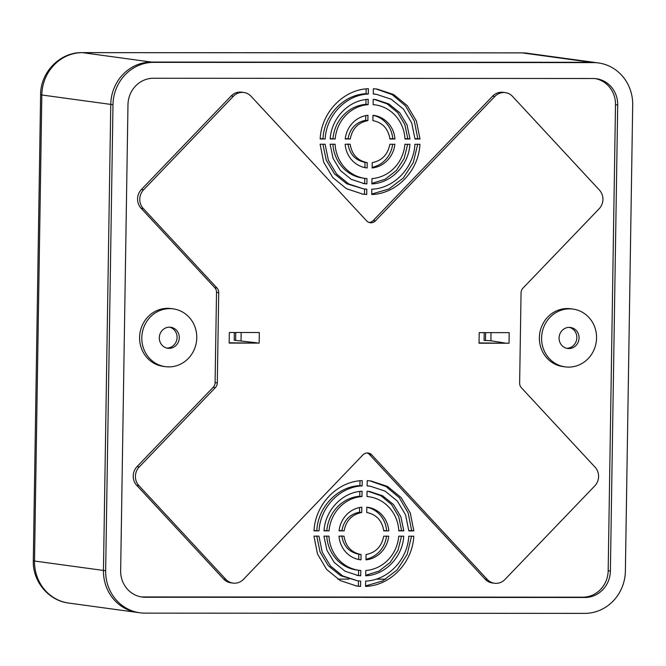 <?xml version="1.0" encoding="UTF-8"?>
<svg xmlns="http://www.w3.org/2000/svg" width="666" height="666" viewBox="0 0 666 666"><rect width="100%" height="100%" fill="white"/><g stroke="black" fill="none" stroke-linecap="round" stroke-linejoin="round"><path stroke-width="1" d="M112.987 104.712L110.772 104.412A42.408 39.935 97.8 0 1 151.415 62.063L153.63 62.363A42.408 39.935 97.8 0 0 112.987 104.712L105.661 570.745L103.455 570.446L110.772 104.412L41.833 94.988L34.515 561.022L103.455 570.446A42.408 39.935 97.8 0 0 137.687 612.487L139.902 612.787A42.408 39.935 97.8 0 0 144.972 613.136L584.731 613.378A42.408 39.935 97.8 0 0 625.382 571.028L632.7 104.995A42.408 39.935 97.8 0 0 598.459 62.954A42.408 39.935 97.8 0 0 593.389 62.604L522.236 52.889L82.476 52.647L151.415 62.063L591.175 62.304A42.408 39.935 97.8 0 1 596.253 62.654A42.408 39.935 97.8 0 0 591.175 62.304L151.415 62.063A42.408 39.935 97.8 0 0 110.772 104.412L103.455 570.446A42.408 39.935 97.8 0 0 137.687 612.487L68.748 603.071C48.51 600.724 32.526 581.235 33.3 560.705A21.204 0.907 -179.1 0 0 34.515 561.022A42.408 39.935 97.8 0 0 68.748 603.071M568.614 367.108A29.154 27.456 97.8 0 0 596.47 339.851A29.154 27.456 97.8 0 0 573.018 309.091A29.154 27.456 97.8 0 0 569.53 308.858A29.154 27.456 97.8 0 0 541.674 336.114A29.154 27.456 97.8 0 0 565.126 366.866A29.154 27.456 97.8 0 0 568.614 367.108M573.018 309.091L570.812 308.791A29.154 27.456 97.8 0 0 567.324 308.549A29.154 27.456 97.8 0 0 539.46 335.806A29.154 27.456 97.8 0 0 562.92 366.566L565.126 366.866M569.239 327.389A10.606 9.982 97.8 0 0 559.107 337.304A10.606 9.982 97.8 0 0 567.64 348.485A10.606 9.982 97.8 0 0 568.906 348.576A10.606 9.982 97.8 0 0 579.037 338.661A10.606 9.982 97.8 0 0 570.504 327.472A10.606 9.982 97.8 0 0 569.239 327.389M566.541 348.268A10.606 9.982 97.8 0 0 566.699 348.268A10.606 9.982 97.8 0 0 576.764 338.952A10.606 9.982 97.8 0 0 569.397 327.389M168.831 366.891A29.154 27.456 97.8 0 0 196.686 339.627A29.154 27.456 97.8 0 0 173.235 308.874A29.154 27.456 97.8 0 0 169.747 308.633A29.154 27.456 97.8 0 0 141.891 335.889A29.154 27.456 97.8 0 0 165.343 366.65A29.154 27.456 97.8 0 0 168.831 366.891M173.235 308.874L171.029 308.566A29.154 27.456 97.8 0 0 167.541 308.333A29.154 27.456 97.8 0 0 139.677 335.589A29.154 27.456 97.8 0 0 163.137 366.35L165.343 366.65M169.455 327.173A10.606 9.982 97.8 0 0 159.324 337.079A10.606 9.982 97.8 0 0 167.857 348.268A10.606 9.982 97.8 0 0 169.122 348.351A10.606 9.982 97.8 0 0 179.254 338.436A10.606 9.982 97.8 0 0 170.729 327.256A10.606 9.982 97.8 0 0 169.455 327.173M166.758 348.052A10.606 9.982 97.8 0 0 166.916 348.052A10.606 9.982 97.8 0 0 176.981 338.728A10.606 9.982 97.8 0 0 169.614 327.173M242.291 92.383A13.253 12.479 97.8 0 0 233.4 96.262L143.59 189.827A13.253 12.479 97.8 0 0 143.29 208.55L216.966 287.987A6.627 6.244 -82.2 0 1 218.723 292.674L217.307 382.9A6.627 6.244 -82.2 0 1 215.401 387.579L139.236 466.941A13.253 12.479 97.8 0 0 138.936 485.664L225.807 579.328A13.253 12.479 97.8 0 0 233 583.1A13.253 12.479 97.8 0 0 243.481 579.337L362.928 454.895A6.627 6.244 -82.2 0 1 371.761 454.895L487.296 579.47A13.253 12.479 97.8 0 0 494.48 583.25A13.253 12.479 97.8 0 0 504.961 579.478L594.771 485.914A13.253 12.479 97.8 0 0 595.071 467.191L521.395 387.754A6.627 6.244 -82.2 0 1 519.638 383.067L521.053 292.84A6.627 6.244 -82.2 0 1 522.96 288.162L599.125 208.799A13.253 12.479 97.8 0 0 599.425 190.076L512.554 96.412A13.253 12.479 97.8 0 0 505.369 92.641A13.253 12.479 97.8 0 0 503.779 92.532A13.253 12.479 97.8 0 0 494.888 96.403L375.433 220.854A6.627 6.244 -82.2 0 1 366.6 220.846L251.065 96.27A13.253 12.479 97.8 0 0 243.881 92.491A13.253 12.479 97.8 0 0 242.291 92.383M233.4 96.262L231.185 95.954A13.253 12.479 -82.2 0 1 240.085 92.083A13.253 12.479 -82.2 0 1 241.666 92.191L243.881 92.491M494.888 96.403L492.673 96.104A13.253 12.479 -82.2 0 1 501.573 92.224A13.253 12.479 -82.2 0 1 503.155 92.333L505.369 92.641M369.106 222.477A6.627 6.244 97.8 0 0 373.226 220.546L375.433 220.854M363.594 188.894L366.8 189.211L366.716 194.514L362.87 194.147L346.42 188.686L332.809 177.572L323.668 162.138L320.096 144.239L325.1 144.247L328.38 160.273L336.613 174.076L348.842 184.007L363.594 188.894L346.728 183.766L334.507 173.893L326.24 160.156L322.91 144.247M218.723 292.674L216.517 292.366A6.627 6.244 97.8 0 0 214.76 287.687L216.966 287.987M215.401 387.579L213.195 387.279A6.627 6.244 97.8 0 0 215.093 382.6L217.307 382.9M371.761 454.895L369.547 454.595A6.627 6.244 97.8 0 0 367.049 452.963M494.48 583.25L492.274 582.941A13.253 12.479 -82.2 0 1 485.089 579.17L487.296 579.47M233 583.1L230.786 582.8A13.253 12.479 -82.2 0 1 223.601 579.029L225.807 579.328M138.936 485.664L136.73 485.356A13.253 12.479 -82.2 0 1 137.021 466.633L139.236 466.941M143.29 208.55L141.084 208.25A13.253 12.479 -82.2 0 1 141.375 189.527L143.59 189.827M509.024 343.24L479.037 343.223L479.204 332.634L509.19 332.65L509.024 343.24L479.045 342.923M504.595 342.94L490.9 340.767L484.074 340.376L484.199 332.634M485.489 340.576L485.614 332.642M490.9 340.767L491.033 332.642M229.337 332.5L259.324 332.517L259.157 343.107L229.171 343.09L229.337 332.5M259.157 343.107L229.179 342.79M256.951 342.807L234.216 340.243L234.332 332.5M235.756 332.5L235.631 340.434M241.167 332.5L241.042 340.634M389.843 144.281L394.871 144.281A26.507 24.958 -82.2 0 1 372.136 167.974L372.219 162.637C381.968 160.697 387.837 154.579 389.843 144.281M403.837 530.885L400.857 516.733L393.523 504.562L382.684 495.804L369.638 491.491L367.058 491.233L366.974 496.536A37.113 34.948 -82.2 0 1 368.914 496.744A37.113 34.948 -82.2 0 1 398.826 530.885L403.837 530.885L401.623 530.586L398.701 516.575L391.533 504.512L380.91 495.737L368.256 491.333M371.886 183.908L371.969 178.596A37.113 34.948 -82.2 0 0 404.903 144.289L409.906 144.289C408.774 165.001 391.442 183.058 371.886 183.908M345.263 138.661L350.258 138.961L345.229 138.961A26.507 24.958 -82.2 0 1 367.965 115.276L367.882 120.604L365.676 120.296L365.742 115.618M364.926 167.624L365.01 162.338L367.099 162.621M365.792 167.782L367.141 167.965A26.507 24.958 -82.2 0 1 366.466 167.882A26.507 24.958 -82.2 0 1 345.146 144.256L350.174 144.256C351.856 154.554 357.534 160.681 367.224 162.637L367.141 167.965M373.293 94.031L373.376 88.728L377.231 89.094L393.681 94.555L407.292 105.669L416.433 121.104L420.005 139.003L415.001 139.003L411.721 122.977L403.488 109.174L391.258 99.234L376.506 94.347L373.293 94.031M320.204 138.645L325.183 138.953L320.18 138.944C321.295 112.571 343.481 89.452 368.381 88.728L368.298 94.031L366.092 93.731L366.167 88.894M371.72 194.514L371.803 189.211C394.031 188.428 413.786 167.84 414.918 144.297L419.921 144.297C418.806 170.671 396.62 193.789 371.72 194.514M366.716 194.514L364.51 194.214L364.593 189.019M366.891 183.908L364.31 183.641L351.257 179.337L340.426 170.579L333.083 158.4L330.111 144.247L335.115 144.247A37.113 34.948 -82.2 0 0 365.026 178.388A37.113 34.948 -82.2 0 0 366.974 178.596L366.891 183.908L364.677 183.6L364.76 178.355M330.211 138.653L335.198 138.953L330.194 138.953C331.327 118.24 348.659 100.183 368.215 99.334L368.132 104.645L365.925 104.346L366 99.55M365.026 178.388L362.82 178.088A37.113 34.948 -82.2 0 1 332.925 144.247M335.198 138.953A37.113 34.948 -82.2 0 1 368.132 104.645M332.992 138.653A37.113 34.948 -82.2 0 1 365.925 104.346M409.99 138.994L407.018 124.842L399.675 112.671L388.844 103.913L375.791 99.6L373.21 99.342L373.127 104.645A37.113 34.948 -82.2 0 1 375.075 104.853A37.113 34.948 -82.2 0 1 404.986 138.994L409.99 138.994L407.783 138.695L404.861 124.684L397.685 112.621L387.063 103.838L374.409 99.442M394.955 138.986L389.926 138.986C388.245 128.688 382.567 122.561 372.877 120.604L372.96 115.276A26.507 24.958 -82.2 0 1 373.634 115.36A26.507 24.958 -82.2 0 1 394.955 138.986L392.74 138.686A26.507 24.958 -82.2 0 0 372.96 115.318M392.624 144.281A26.507 24.958 -82.2 0 1 372.144 167.324M347.96 143.956C349.642 154.254 355.328 160.381 365.01 162.338L367.224 162.637M362.878 183.416L364.677 183.6M389.893 138.686L392.74 138.686M404.97 138.695L407.783 138.695M420.005 139.003L417.79 138.703L414.327 121.079L405.452 105.811L392.199 94.672L376.115 88.961M414.985 138.695L417.79 138.703M365.567 585.938L382.65 580.918L397.119 569.946L407.167 554.387L411.53 536.188M413.761 536.188C412.654 562.562 390.459 585.68 365.559 586.405L365.642 581.102C387.87 580.319 407.634 559.731 408.757 536.188L413.761 536.188M360.564 586.405L356.718 586.038L340.268 580.577L326.648 569.463L317.507 554.029L313.944 536.138L318.947 536.138L322.219 552.164L330.461 565.967L342.682 575.907L357.434 580.785L360.647 581.102L360.564 586.405L358.358 586.105L358.433 580.91M355.611 585.88L358.358 586.105M314.044 530.536L319.031 530.844L314.027 530.844C315.135 504.462 337.329 481.343 362.229 480.619L362.146 485.922C339.918 486.713 320.155 507.301 319.031 530.844M383.691 536.172L388.711 536.18A26.507 24.958 -82.2 0 1 365.975 559.865L366.059 554.537C375.807 552.589 381.685 546.47 383.691 536.172M339.111 530.552L344.097 530.852L339.077 530.852A26.507 24.958 -82.2 0 1 361.813 507.167L361.721 512.495C351.981 514.443 346.104 520.562 344.097 530.852M338.994 536.147L344.014 536.155C345.696 546.453 351.382 552.58 361.064 554.537L360.98 559.856A26.507 24.958 -82.2 0 1 360.306 559.781A26.507 24.958 -82.2 0 1 338.994 536.147M358.774 559.515L358.791 554.22L361.064 554.537M360.93 554.512L358.857 554.229C349.167 552.272 343.481 546.145 341.808 535.847M361.721 512.495L359.515 512.196L359.59 507.509M341.891 530.552C343.889 520.263 349.767 514.144 359.515 512.196M367.141 485.822L370.354 486.238L367.141 485.93L367.224 480.627L371.07 480.994L387.52 486.455L401.132 497.569L410.273 512.995L413.844 530.894L408.841 530.894L405.569 514.868L397.327 501.065L385.106 491.125L370.354 486.238M403.754 536.188C402.614 556.893 385.281 574.949 365.726 575.799L365.809 570.496A37.113 34.948 -82.2 0 0 398.743 536.18L403.754 536.188M365.734 575.274L378.946 571.128L390.168 562.454L397.993 550.332L401.515 536.18M357.434 580.785L340.576 575.657L328.346 565.784L320.08 552.047L316.75 536.138M356.718 575.307L358.524 575.499L358.599 570.246M360.731 575.799L358.15 575.532L345.105 571.228L334.265 562.47L326.931 550.291L323.951 536.138L328.962 536.147A37.113 34.948 -82.2 0 0 358.874 570.279A37.113 34.948 -82.2 0 0 360.814 570.487L360.731 575.799L358.524 575.499M362.146 485.922L359.931 485.622L360.006 480.794M316.816 530.544C317.948 506.993 337.687 486.413 359.931 485.622M324.059 530.544L329.046 530.852L324.034 530.844C325.166 510.139 342.507 492.074 362.063 491.233L361.979 496.536L359.765 496.237L359.84 491.441M398.809 530.586L401.623 530.586M371.728 194.047L388.811 189.027L403.28 178.055L413.32 162.496L417.69 144.297M359.632 559.673L360.98 559.856M388.794 530.877L383.766 530.877C382.093 520.579 376.407 514.452 366.725 512.495L366.808 507.167A26.507 24.958 -82.2 0 1 367.482 507.251A26.507 24.958 -82.2 0 1 388.794 530.877L383.741 530.577M413.844 530.894L411.638 530.594L408.166 512.97L399.292 497.702L386.047 486.563L369.963 480.852M408.832 530.594L411.638 530.594M386.471 536.172A26.507 24.958 -82.2 0 1 365.992 559.224M358.874 570.279L356.66 569.979A37.113 34.948 -82.2 0 1 326.765 536.138M366.808 507.209A26.507 24.958 -82.2 0 1 386.588 530.577M329.046 530.852A37.113 34.948 -82.2 0 1 361.979 496.536M326.831 530.544A37.113 34.948 -82.2 0 1 359.765 496.237M153.63 62.363L593.389 62.604M617.707 104.987A26.507 24.958 97.8 0 0 596.311 78.713A26.507 24.958 97.8 0 0 593.14 78.496L153.38 78.255A26.507 24.958 97.8 0 0 127.972 104.72L120.654 570.754A26.507 24.958 97.8 0 0 142.049 597.027A26.507 24.958 97.8 0 0 145.221 597.244L584.981 597.485A26.507 24.958 97.8 0 0 610.389 571.02L617.707 104.987L615.501 104.687A26.507 24.958 97.8 0 0 595.204 78.588M105.661 570.745A42.408 39.935 97.8 0 0 139.902 612.787M140.951 596.853A26.507 24.958 97.8 0 0 143.015 596.944L582.775 597.186A26.507 24.958 97.8 0 0 608.175 570.72L615.501 104.687M369.547 454.595L485.089 579.17M136.73 485.356L223.601 579.029M213.195 387.279L137.021 466.633M216.517 292.366L215.093 382.6M141.084 208.25L214.76 287.687M231.185 95.954L141.375 189.527M492.673 96.104L373.226 220.546M368.298 94.031C346.07 94.822 326.307 115.409 325.183 138.953M367.882 120.604C358.133 122.544 352.256 128.671 350.258 138.961M371.894 183.383L385.106 179.237L396.328 170.563L404.145 158.441L407.667 144.289M373.301 93.931L376.506 94.347M361.771 193.981L364.51 194.214M322.977 138.645C324.109 115.101 343.847 94.514 366.092 93.731M348.043 138.661C350.058 128.363 355.927 122.244 365.676 120.296M337.804 579.129L348.934 579.137M376.182 579.145L385.847 579.154M521.919 52.864L527.314 53.238A42.408 39.935 97.8 0 0 522.236 52.889A21.204 7.076 -90 0 0 521.919 52.864L82.159 52.622C59.998 52.09 40.401 72.344 40.618 94.672L33.3 560.705M82.159 52.622A21.204 7.076 -90 0 1 82.476 52.647A42.408 39.935 97.8 0 0 41.833 94.988A21.204 0.907 -179.1 0 1 40.618 94.672M143.015 596.944L145.221 597.244M582.775 597.186L584.981 597.485M608.175 570.72L610.389 571.02M527.314 53.238L598.459 62.954M368.914 496.744L366.974 496.478M375.075 104.853L373.127 104.587"/></g></svg>
